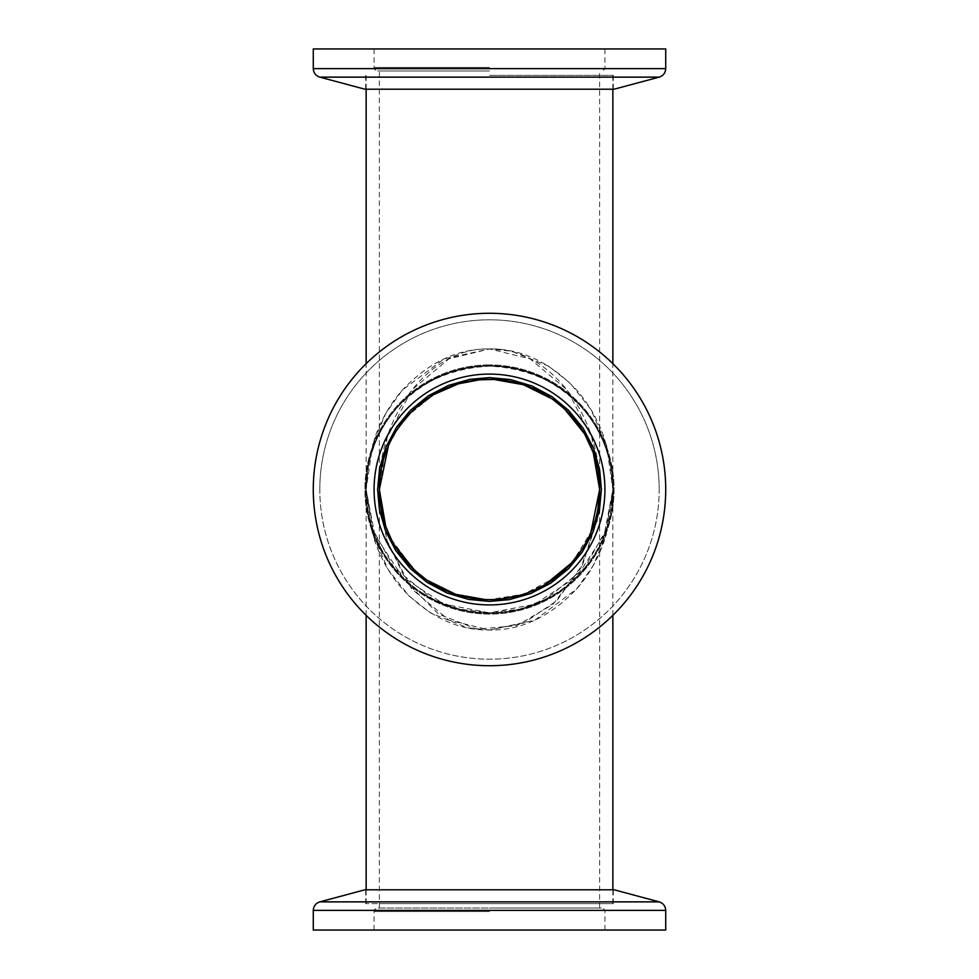 <?xml version="1.0" encoding="UTF-8"?>
<svg xmlns="http://www.w3.org/2000/svg" width="979" height="979" viewBox="0 0 979 979"><rect width="100%" height="100%" fill="white"/><g stroke="black" fill="none" stroke-linecap="round" stroke-linejoin="round"><path stroke-width="0.73" stroke-dasharray="4.89 3.67" d="M489.5 612.854A123.354 123.354 0 0 1 382.667 427.823A123.354 123.354 0 0 1 596.333 427.823A123.354 123.354 0 0 1 489.5 612.854L534.901 604.19L576.729 576.729L604.19 534.901L612.854 489.5C612.683 471.107 609.893 459.849 604.19 444.099C597.839 428.178 588.673 414.239 576.729 402.271C550.1 377.759 521.024 365.718 489.5 366.146C457.976 365.718 428.9 377.759 402.271 402.271C390.327 414.239 381.161 428.178 374.81 444.099C369.107 459.849 366.317 471.107 366.146 489.5L374.81 534.901L402.271 576.729L444.099 604.19L489.5 612.854L519.592 609.134L546.196 599.038L584.83 567.771L606.099 529.774L612.854 489.5L606.539 445.115L590.827 409.357L570.292 383.291L548.619 366.158L511.405 351.18L489.5 348.965L444.099 358.828L402.271 390.131L385.787 413.432L372.84 443.854L366.146 489.5L372.461 533.885L388.173 569.643L408.708 595.709L430.381 612.842L467.595 627.82L489.5 630.035L534.901 620.172L576.729 588.868L593.213 565.568L606.16 535.146L612.854 489.5C612.609 478.082 611.924 469.553 610.798 463.924L604.19 437.772C597.839 419.636 588.673 403.752 576.729 390.131C550.1 362.193 521.024 348.475 489.5 348.965C457.976 348.475 428.9 362.193 402.271 390.131C390.327 403.752 381.161 419.636 374.81 437.772L368.202 463.924C367.076 469.553 366.391 478.082 366.146 489.5C366.391 500.918 367.076 509.447 368.202 515.076L374.81 541.228C381.161 559.364 390.327 575.248 402.271 588.868C428.9 616.807 457.976 630.525 489.5 630.035C521.024 630.525 550.1 616.807 576.729 588.868C588.673 575.248 597.839 559.364 604.19 541.228L610.798 515.076C611.924 509.447 612.609 500.918 612.854 489.5C613.405 439.069 578.21 370.833 489.5 366.146C400.998 370.735 365.497 439.069 366.146 489.5L372.913 529.761L394.133 567.734L432.718 599.001L459.335 609.109L489.5 612.854A123.354 123.354 0 0 0 596.333 427.823A123.354 123.354 0 0 0 382.667 427.823A123.354 123.354 0 0 0 489.5 612.854M485.192 599.552L489.5 599.637A110.137 110.137 0 0 1 394.121 434.431A110.137 110.137 0 0 1 584.879 434.431A110.137 110.137 0 0 1 489.5 599.637L524.083 594.069L556.476 576.949L573.033 561.273L591.487 531.083L599.637 489.5L591.903 437.772L567.379 390.131L530.043 358.828L489.5 348.965L448.957 358.828L411.621 390.131L387.097 437.772L379.362 489.5L387.097 541.228L411.621 588.868L448.957 620.172L489.5 630.035L523.887 623.011L556.892 600.653L582.676 564.43L596.774 521.354M599.637 908.022L377.6 908.022L601.4 908.022L489.5 908.022L599.637 908.022L599.637 903.617L379.362 903.617L612.854 903.617L366.146 903.617L599.637 903.617L599.637 489.5L593.274 452.616L584.585 433.917L564.516 408.855M564.479 408.818L552.107 398.881L523.386 384.698M523.361 384.698L494.285 379.473M493.808 379.448L479.502 379.815L458.478 383.817L433.44 394.696L407.301 416.197L399.163 426.501M395.308 432.412L387.513 447.917L379.362 489.5L386.583 539.539L407.288 583.019L438.776 614.237L476.908 629.118L516.692 625.691L552.915 604.41L580.816 568.065L596.749 521.428M599.625 487.921L599.637 489.5C601.143 414.411 548.362 347.019 489.5 348.965C430.65 347.031 377.845 414.398 379.362 489.5L385.726 526.384L394.415 545.083M414.521 570.182L426.893 580.119L455.614 594.302M455.639 594.302L484.715 599.527M489.5 75.383L613.295 75.383L489.5 75.383M414.068 409.246L411.878 411.364M399.248 426.379L388.443 445.714M391.355 539.466L414.484 570.145M489.5 599.637A110.137 110.137 0 0 1 394.121 434.431A110.137 110.137 0 0 1 584.879 434.431A110.137 110.137 0 0 1 489.5 599.637A110.137 110.137 0 0 0 584.879 434.431A110.137 110.137 0 0 0 394.121 434.431A110.137 110.137 0 0 0 489.5 599.637A110.137 110.137 0 0 0 584.879 434.431A110.137 110.137 0 0 0 394.121 434.431A110.137 110.137 0 0 0 489.5 599.637A110.137 110.137 0 0 0 584.879 434.431A110.137 110.137 0 0 0 394.121 434.431A110.137 110.137 0 0 0 489.5 599.637L499.498 599.185M520.522 595.183L545.56 584.304M571.699 562.803L574.037 560.086M579.837 552.499L583.692 546.576M587.645 539.466L590.814 532.711M489.5 604.924A115.424 115.424 0 0 0 589.456 431.788A115.424 115.424 0 0 0 389.544 431.788A115.424 115.424 0 0 0 489.5 604.924A115.424 115.424 0 0 0 589.456 431.788A115.424 115.424 0 0 0 389.544 431.788A115.424 115.424 0 0 0 489.5 604.924A115.424 115.424 0 0 1 389.544 431.788A115.424 115.424 0 0 1 589.456 431.788A115.424 115.424 0 0 1 489.5 604.924A115.424 115.424 0 0 0 589.456 431.788A115.424 115.424 0 0 0 389.544 431.788A115.424 115.424 0 0 0 489.5 604.924A115.424 115.424 0 0 1 389.544 431.788A115.424 115.424 0 0 1 589.456 431.788A115.424 115.424 0 0 1 489.5 604.924M489.5 665.72A176.22 176.22 0 0 0 665.72 489.5A176.22 176.22 0 0 0 489.5 313.28A176.22 176.22 0 0 0 313.28 489.5A176.22 176.22 0 0 0 489.5 665.72A176.22 176.22 0 0 1 336.886 401.39A176.22 176.22 0 0 1 642.114 401.39A176.22 176.22 0 0 1 489.5 665.72A176.22 176.22 0 0 1 313.28 489.5A176.22 176.22 0 0 1 489.5 313.28A176.22 176.22 0 0 1 665.72 489.5A176.22 176.22 0 0 1 489.5 665.72A176.22 176.22 0 0 0 665.72 489.5A176.22 176.22 0 0 0 489.5 313.28A176.22 176.22 0 0 0 313.28 489.5A176.22 176.22 0 0 0 489.5 665.72A176.22 176.22 0 0 1 313.28 489.5A176.22 176.22 0 0 1 489.5 313.28A176.22 176.22 0 0 1 665.72 489.5A176.22 176.22 0 0 1 489.5 665.72M489.5 364.91A124.59 124.59 0 0 0 381.602 551.801A124.59 124.59 0 0 0 597.398 551.801A124.59 124.59 0 0 0 489.5 364.91A124.59 124.59 0 0 1 597.398 551.801A124.59 124.59 0 0 1 381.602 551.801A124.59 124.59 0 0 1 489.5 364.91M489.5 613.295A123.795 123.795 0 0 0 596.713 427.603A123.795 123.795 0 0 0 382.287 427.603A123.795 123.795 0 0 0 489.5 613.295A123.795 123.795 0 0 1 382.287 427.603A123.795 123.795 0 0 1 596.713 427.603A123.795 123.795 0 0 1 489.5 613.295A123.795 123.795 0 0 1 382.287 427.603A123.795 123.795 0 0 1 596.713 427.603A123.795 123.795 0 0 1 489.5 613.295A123.795 123.795 0 0 0 596.713 427.603A123.795 123.795 0 0 0 382.287 427.603A123.795 123.795 0 0 0 489.5 613.295M489.5 930.05L604.924 930.05L489.5 930.05M313.28 930.05L665.72 930.05M364.91 889.789L614.09 889.789M489.5 889.789L365.705 889.789L489.5 889.789M489.5 903.617L613.295 903.617L489.5 903.617M489.5 601.4L469.773 599.65L448.309 593.543L428.264 583.154L410.372 568.628L396.642 551.936L385.983 532.001L379.595 510.536L377.6 489.5L379.35 469.773L385.457 448.309L395.846 428.264L410.372 410.372L427.064 396.642L446.999 385.983L468.464 379.595L489.5 377.6L509.227 379.35L530.691 385.457L550.736 395.846L568.628 410.372L582.358 427.064L593.017 446.999L599.405 468.464L601.4 489.5L599.65 509.227L593.543 530.691L583.154 550.736L568.628 568.628L551.936 582.358L532.001 593.017L510.536 599.405L489.5 601.4M665.72 48.95L313.28 48.95M489.5 70.977L377.6 70.977L489.5 70.977M614.09 89.211L364.91 89.211M489.5 89.211L365.705 89.211L489.5 89.211M659.185 489.5A169.685 169.685 0 0 0 489.5 319.815A169.685 169.685 0 0 0 319.815 489.5A169.685 169.685 0 0 0 489.5 659.185A169.685 169.685 0 0 0 659.185 489.5M489.5 911.547L374.076 911.547L489.5 911.547M313.28 910.372L665.72 910.372M319.815 901.867L659.185 901.867M319.815 489.5A169.685 169.685 0 0 1 489.5 319.815A169.685 169.685 0 0 1 659.185 489.5A169.685 169.685 0 0 1 489.5 659.185A169.685 169.685 0 0 1 319.815 489.5M489.5 67.453L374.076 67.453L489.5 67.453M665.72 68.628L313.28 68.628M659.185 77.133L319.815 77.133M474.338 611.924C458.282 610.517 440.868 604.141 422.108 592.821M547.041 598.61C535.868 604.606 523.373 608.803 509.545 611.214M612.854 615.35L612.854 489.5L610.578 513.057M504.662 367.076C520.718 368.483 538.132 374.859 556.892 386.179M431.959 380.39C443.132 374.394 455.627 370.197 469.455 367.786M366.146 615.35L366.146 489.5L368.422 465.943M612.854 903.617L612.854 889.789M366.146 903.617L366.146 889.789M610.578 465.943L612.854 489.5L612.854 363.65M612.854 89.211L612.854 75.383M368.422 513.057L366.146 489.5L366.146 363.65M366.146 89.211L366.146 75.383M407.998 415.426L418.131 405.6M571.002 563.574L560.869 573.4M612.854 489.5L611.936 504.418M556.892 592.821C538.132 604.141 520.718 610.517 504.662 611.924M469.455 611.214C455.627 608.803 443.132 604.606 431.959 598.61M366.146 489.5L367.064 474.582M422.108 386.179C440.868 374.859 458.282 368.483 474.338 367.076M509.545 367.786C523.373 370.197 535.868 374.394 547.041 380.39M599.637 489.5L599.637 70.977M379.362 908.022L379.362 70.977M560.857 405.6L582.052 429.793M418.143 573.4L396.948 549.207M379.375 491.079L379.362 489.5M604.924 930.05L604.924 911.547C605.414 910.164 604.239 908.989 601.4 908.022M374.076 930.05L374.076 911.547C373.586 910.164 374.761 908.989 377.6 908.022M613.295 903.617L613.295 889.789M365.705 903.617L365.705 889.789M374.076 48.95L374.076 67.453C373.586 68.836 374.761 70.011 377.6 70.977M604.924 48.95L604.924 67.453C605.414 68.836 604.239 70.011 601.4 70.977M365.705 75.383L365.705 89.211M613.295 75.383L613.295 89.211"/><path stroke-width="1.47" d="M590.814 532.711L599.637 489.5L593.274 452.616L584.585 433.917L564.479 408.818M564.516 408.855L552.107 398.881L523.361 384.698M494.285 379.473L479.502 379.815L458.478 383.817L433.44 394.696L414.068 409.246M411.878 411.364L399.248 426.379M399.163 426.501L395.308 432.412M388.443 445.714L379.362 489.5L385.726 526.384L391.355 539.466M394.415 545.083L414.521 570.182M414.484 570.145L426.893 580.119L455.639 594.302M484.715 599.527L489.5 599.637A110.137 110.137 0 0 1 394.121 434.431A110.137 110.137 0 0 1 584.879 434.431A110.137 110.137 0 0 1 489.5 599.637M596.774 521.354L598.622 504.332M596.749 521.428L599.637 489.671M523.386 384.698L493.808 379.448M455.614 594.302L485.192 599.552M499.498 599.185L520.522 595.183M545.56 584.304L571.699 562.803M574.037 560.086L579.837 552.499M583.692 546.576L587.645 539.466M489.5 604.924A115.424 115.424 0 0 1 389.544 431.788A115.424 115.424 0 0 1 589.456 431.788A115.424 115.424 0 0 1 489.5 604.924M489.5 665.72A176.22 176.22 0 0 0 642.114 401.39A176.22 176.22 0 0 0 336.886 401.39A176.22 176.22 0 0 0 489.5 665.72M489.5 601.4L509.227 599.65L530.691 593.543L550.736 583.154L568.628 568.628L582.358 551.936L593.017 532.001L599.405 510.536L601.4 489.5L599.65 469.773L593.543 448.309L583.154 428.264L568.628 410.372L551.936 396.642L532.001 385.983L510.536 379.595L489.5 377.6L469.773 379.35L448.309 385.457L428.264 395.846L410.372 410.372L396.642 427.064L385.983 446.999L379.595 468.464L377.6 489.5L379.35 509.227L385.457 530.691L395.846 550.736L410.372 568.628L427.064 582.358L446.999 593.017L468.464 599.405L489.5 601.4M665.72 910.372L665.72 930.05L313.28 930.05L313.28 910.372C313.561 906.089 315.74 903.25 319.815 901.867L659.185 901.867C663.272 903.238 665.451 906.077 665.72 910.372L313.28 910.372M659.185 901.867L614.09 889.789L364.91 889.789L319.815 901.867M313.28 68.628L313.28 48.95L665.72 48.95L665.72 68.628L313.28 68.628C313.561 72.911 315.74 75.75 319.815 77.133L659.185 77.133C663.272 75.762 665.451 72.923 665.72 68.628M319.815 77.133L364.91 89.211L614.09 89.211L659.185 77.133M612.854 889.789L612.854 615.35M366.146 889.789L366.146 615.35M612.854 363.65L612.854 89.211M366.146 363.65L366.146 89.211M599.172 479.416L599.637 489.5M396.96 429.793L407.998 415.426M379.828 499.584L379.362 489.5L380.378 474.668M582.04 549.207L571.002 563.574M598.622 474.668L599.625 487.921M380.378 504.332L379.375 491.079"/></g></svg>

